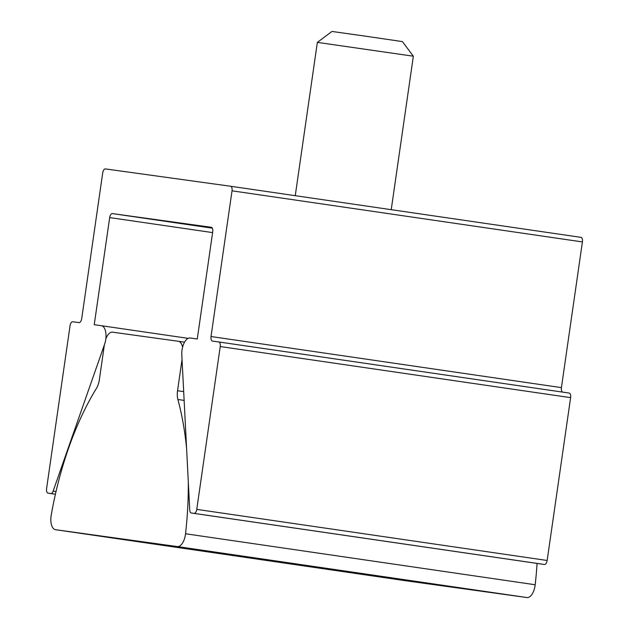 <?xml version="1.0" encoding="UTF-8"?>
<svg xmlns="http://www.w3.org/2000/svg" width="629" height="629" viewBox="0 0 629 629"><rect width="100%" height="100%" fill="white"/><g stroke="black" fill="none" stroke-linecap="round" stroke-linejoin="round"><path stroke-width="0.94" d="M182.04 349.991A12.989 6.314 98.3 0 1 190.155 338.001L197.27 338.992L212.712 231.857A4.332 2.107 -81.7 0 0 211.25 227.281A4.332 2.107 -81.7 0 0 211.242 227.281L112.379 213.585A4.332 2.107 -81.7 0 0 109.674 217.587L94.24 324.713L101.355 325.704A12.989 6.314 98.3 0 1 101.379 325.704A12.989 6.314 98.3 0 1 104.611 344.181L53.135 491.123A4.332 2.107 98.3 0 1 50.815 493.537L48.056 493.152A4.332 2.107 98.3 0 1 48.048 493.152A4.332 2.107 98.3 0 1 46.585 488.576L70.047 325.736A4.332 2.107 98.3 0 1 72.752 321.741L79.01 322.606A4.332 2.107 -81.7 0 0 81.715 318.612L102.708 172.912A4.332 2.107 98.3 0 1 105.413 168.918L230.56 186.247A4.332 2.107 98.3 0 1 230.568 186.247A4.332 2.107 98.3 0 1 232.03 190.823L211.029 336.523A4.332 2.107 -81.7 0 0 212.492 341.099A4.332 2.107 -81.7 0 0 212.5 341.099L218.758 341.964A4.332 2.107 98.3 0 1 218.766 341.964A4.332 2.107 98.3 0 1 220.229 346.54L196.759 509.38A4.332 2.107 98.3 0 1 194.054 513.374L191.295 512.997A4.332 2.107 98.3 0 1 191.287 512.989A4.332 2.107 98.3 0 1 189.746 510.048L181.805 354.874A12.989 6.314 98.3 0 1 182.04 349.991M580.952 237.345L230.568 186.247L580.944 237.345A4.332 2.107 98.3 0 1 580.952 237.345A4.332 2.107 98.3 0 1 582.415 241.921L561.422 387.621A4.332 2.107 -81.7 0 0 562.585 392.103M569.151 393.062L218.766 341.964L569.143 393.062A4.332 2.107 98.3 0 1 569.151 393.062A4.332 2.107 98.3 0 1 570.613 397.638L547.151 560.478A4.332 2.107 98.3 0 1 544.447 564.472L541.679 564.095A4.332 2.107 98.3 0 1 541.671 564.087A4.332 2.107 98.3 0 1 541.663 564.087M220.48 553.3L372.226 575.291L220.48 553.3M188.307 481.979A219.49 106.749 98.3 0 1 185.539 533.762A12.989 6.314 98.3 0 1 177.331 546.562L55.501 529.689A12.989 6.314 98.3 0 1 55.478 529.681A12.989 6.314 98.3 0 1 51.091 515.961A12.989 6.314 98.3 0 1 51.224 515.159A219.49 106.749 98.3 0 1 96.52 388.219A12.989 6.314 -81.7 0 0 99.327 379.9L104.375 344.849M105.845 338.811A12.989 6.314 98.3 0 1 112.583 332.167L178.29 341.264A12.989 6.314 98.3 0 1 178.306 341.264A12.989 6.314 98.3 0 1 182.583 347.263M537.072 563.419A219.49 106.749 98.3 0 1 535.185 584.75A12.989 6.314 98.3 0 1 526.968 597.55L405.139 580.677A12.989 6.314 98.3 0 1 405.115 580.669A12.989 6.314 98.3 0 1 405.092 580.669M182.04 359.497L177.543 390.735A12.989 6.314 -81.7 0 0 177.889 399.486A219.49 106.749 98.3 0 1 186.593 448.477M317.354 42.379L413.347 56.209L402.411 41.6L364.018 35.963L331.963 31.45L317.354 42.379L295.26 195.682M212.295 228.162L112.379 213.585M212.602 232.596L109.674 217.587M188.142 338.355L101.403 325.712L188.142 338.355M56.028 491.548L53.135 491.123M55.415 494.205L50.815 493.537M55.415 494.229L48.056 493.152L55.415 494.229M582.415 241.921L232.03 190.823M561.422 387.621L211.029 336.523M570.613 397.638L220.229 346.54M547.151 560.478L196.759 509.38M544.447 564.472L194.054 513.374M541.679 564.095L191.295 512.997L541.671 564.087M184.556 342.176L178.329 341.272L184.556 342.176M405.139 580.677L55.501 529.689M526.968 597.55L177.331 546.562M183.684 391.623L177.543 390.735M184.132 400.398L177.889 399.486M535.185 584.75L185.539 533.762M405.115 580.669L55.478 529.681M413.347 56.209L391.23 209.677"/></g></svg>
